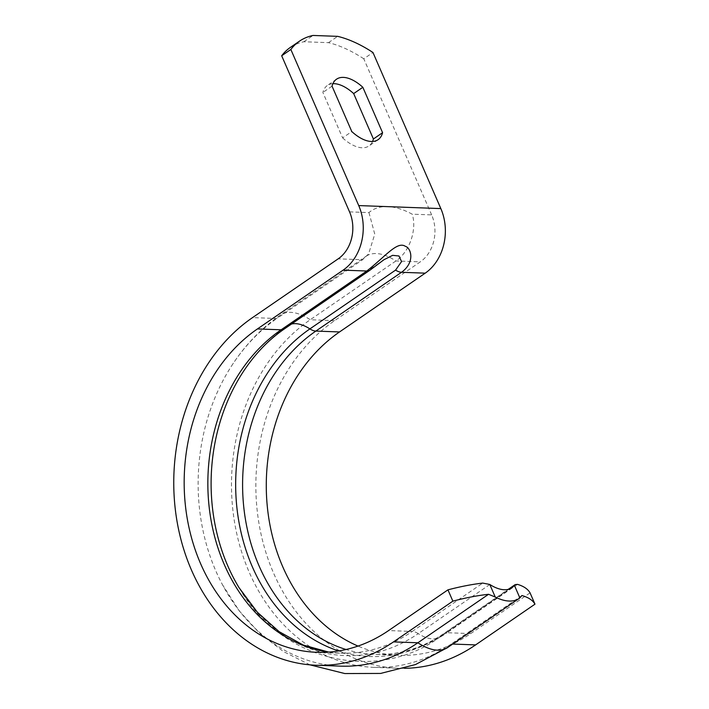 <?xml version="1.0" encoding="UTF-8"?>
<svg xmlns="http://www.w3.org/2000/svg" width="709" height="709" viewBox="0 0 709 709"><rect width="100%" height="100%" fill="white"/><g stroke="black" fill="none" stroke-linecap="round" stroke-linejoin="round"><path stroke-width="0.53" stroke-dasharray="3.54 2.66" d="M404.555 668.321A185.616 149.209 92.1 0 1 398.307 668.259A185.616 149.209 92.1 0 1 259.556 526.743A185.616 149.209 92.1 0 1 334.621 320.636L420.295 261.851L395.923 260.956A54.549 27.873 55.5 0 0 366.145 256.224A54.549 27.873 55.5 0 0 362.565 259.733L338.184 258.838M349.546 211.876L368.972 212.585A89.077 45.509 -124.5 0 1 412.23 214.18L431.657 214.889A34.537 27.757 92.1 0 1 420.295 261.851M431.657 214.889L363.779 58.794L372.961 52.493M517.49 584.367L447.024 632.72L470.705 633.589A172.668 138.796 92.1 0 1 398.786 655.311A172.668 138.796 92.1 0 1 358.018 646.076M470.705 633.589L530.057 592.857M521.895 595.525L451.243 644.002A185.616 149.209 92.1 0 1 373.935 667.364A185.616 149.209 92.1 0 1 235.184 525.848A185.616 149.209 92.1 0 1 310.25 319.741L395.923 260.956C409.332 252.174 417.229 229.805 412.23 214.18M370.116 270.085A17.264 8.818 55.5 0 0 371.02 269.216L384.056 259.636M332.911 83.689A36.691 18.744 55.5 0 0 327.381 85.47A36.691 18.744 55.5 0 0 322.879 92.462L342.615 137.865L351.797 131.564M332.051 86.161L322.879 92.462M342.615 137.865A36.691 18.744 55.5 0 0 368.902 145.983A36.691 18.744 55.5 0 0 372.553 141.463M368.972 212.585L374.76 234.121L368.591 253.919L362.565 259.733L276.891 318.509L252.519 317.614M363.779 58.794A135.924 69.447 55.5 0 0 328.489 42.655L303.851 41.751A135.924 69.447 55.5 0 0 290.291 47.468M303.851 41.751L313.032 35.45M328.489 42.655L337.67 36.354M340.577 666.132A185.616 149.209 92.1 0 1 222.529 584.819A185.616 149.209 92.1 0 1 230.505 367.599A185.616 149.209 92.1 0 1 276.891 318.509A54.549 27.873 55.5 0 1 280.472 315.009L366.145 256.224L368.591 253.919M489.83 584.491L418.239 633.616A17.264 8.818 55.5 0 0 412.275 631.444L482.74 583.09M452.688 644.056L451.243 644.002A54.549 27.873 -124.5 0 1 447.663 647.512M511.933 587.708L440.333 636.833C375.079 684.619 279.825 660.097 239.066 587.699A174.946 140.63 92.1 0 0 418.239 633.616A41.592 21.252 55.5 0 0 440.333 636.833A41.592 21.252 55.5 0 0 442.788 634.52L508.894 589.17M338.627 650.942A174.946 140.63 -87.9 0 0 442.788 634.52A17.264 8.818 -124.5 0 1 443.807 633.562A17.264 8.818 -124.5 0 1 447.024 632.72A172.668 138.796 92.1 0 1 375.105 654.442A172.668 138.796 92.1 0 1 346.036 649.497M371.02 269.216L285.346 327.992A41.592 21.252 -124.5 0 1 287.801 325.688C272.194 336.465 258.661 349.883 247.211 365.933A174.946 140.63 92.1 0 1 285.346 327.992A17.264 8.818 -124.5 0 1 284.327 328.958M328.542 652.103A172.668 138.796 -87.9 0 0 340.355 653.166A172.668 138.796 -87.9 0 0 412.275 631.444L388.594 630.567M383.87 259.769L287.801 325.688A41.592 21.252 -124.5 0 1 291.479 324.048M334.621 320.636L310.25 319.741A54.549 27.873 55.5 0 0 280.472 315.009C260.584 328.79 243.923 346.32 230.505 367.599M398.786 655.311L375.105 654.442C399.123 655.249 422.023 648.292 443.807 633.562L508.256 589.347M328.71 652.094L340.355 653.166L316.675 652.298M336.562 79.178L327.381 85.47M378.083 139.682L368.902 145.983M373.935 667.364L398.307 668.259M309.966 664.847L283.485 651.58L259.689 633.359L239.217 610.857L222.529 584.819"/><path stroke-width="1.06" d="M495.245 597.031L488.536 594.302A135.924 41.397 156.5 0 0 452.865 601.152L447.946 589.844A135.924 41.397 -23.5 0 1 482.74 583.09L489.777 584.455L495.245 597.031A54.549 27.873 -124.5 0 0 519.254 598.378L447.663 647.512A54.549 27.873 -124.5 0 1 417.885 642.779A185.616 149.209 92.1 0 1 340.577 666.132L316.205 665.237A185.616 149.209 92.1 0 1 177.454 523.729A185.616 149.209 92.1 0 1 252.519 317.614L338.184 258.838A34.537 27.757 -87.9 0 0 349.546 211.876L281.677 55.772L290.85 49.479L358.727 205.575A47.485 38.171 92.1 0 1 343.103 270.147L366.783 271.015A17.264 8.818 55.5 0 0 370.001 270.173A17.264 8.818 55.5 0 0 370.001 270.164A17.264 8.818 55.5 0 0 370.116 270.085M517.49 584.367A135.924 41.397 -23.5 0 1 530.057 592.857L534.976 604.174A135.924 41.397 156.5 0 0 521.895 595.525L519.874 597.935L514.415 585.368L515.133 584.624L517.49 584.367M489.777 584.455A17.264 8.818 -124.5 0 1 489.83 584.491A41.592 21.252 55.5 0 0 511.933 587.708A41.592 21.252 55.5 0 0 514.388 585.395A17.264 8.818 -124.5 0 1 514.415 585.368M452.865 601.152L393.513 641.884A185.616 149.209 92.1 0 1 316.205 665.237M488.536 594.302L417.885 642.779L393.513 641.884M534.976 604.174L475.624 644.898A185.616 149.209 92.1 0 1 404.555 668.321M358.018 646.076A172.668 138.796 92.1 0 1 266.646 498.117A172.668 138.796 92.1 0 1 339.54 331.945L425.214 273.16A47.485 38.171 -87.9 0 0 440.838 208.588L372.961 52.493A135.924 69.447 55.5 0 0 337.67 36.354L313.032 35.45A135.924 69.447 55.5 0 0 299.473 41.166A135.924 69.447 55.5 0 0 290.85 49.479M519.874 597.935A54.549 27.873 -124.5 0 1 519.254 598.378M383.87 259.769L392.653 255.337L398.99 256.002L401.569 261.568L395.569 270.111A17.264 8.818 55.5 0 0 401.533 272.291C415.252 262.303 411.326 248.106 405.291 246.28C397.137 240.954 385.563 256.366 366.783 271.015L281.118 329.8A172.668 138.796 -87.9 0 0 210.094 514.326A172.668 138.796 -87.9 0 0 328.542 652.103M343.103 270.147L257.438 328.932A172.668 138.796 92.1 0 0 187.61 520.663A172.668 138.796 92.1 0 0 316.675 652.298A172.668 138.796 92.1 0 0 388.594 630.567L447.946 589.844M372.553 141.463A36.691 18.744 55.5 0 0 373.404 138.991L353.667 93.588L362.848 87.296L382.585 132.698A36.691 18.744 -124.5 0 1 378.083 139.682A36.691 18.744 -124.5 0 1 351.797 131.564L332.051 86.161A36.691 18.744 -124.5 0 1 336.562 79.178A36.691 18.744 -124.5 0 1 362.848 87.296M353.667 93.588A36.691 18.744 55.5 0 0 332.911 83.689M373.404 138.991L382.585 132.698M299.473 41.166L290.291 47.468A135.924 69.447 55.5 0 0 281.677 55.772M475.624 644.898L452.688 644.056M508.894 589.17L514.388 585.395M395.569 270.111L309.904 328.896A17.264 8.818 55.5 0 0 315.859 331.076L401.533 272.291L425.214 273.16M346.036 649.497A172.668 138.796 92.1 0 1 243.542 504.817A172.668 138.796 92.1 0 1 315.859 331.076L339.54 331.945M291.479 324.048A41.592 21.252 -124.5 0 1 309.904 328.896A174.946 140.63 -87.9 0 0 236.514 503.753A174.946 140.63 -87.9 0 0 338.627 650.942M328.71 652.094L303.168 645.013L279.089 631.63L257.411 612.301L239.066 587.699A174.946 140.63 92.1 0 1 247.211 365.933C258.023 350.849 270.395 338.521 284.327 328.958A17.264 8.818 -124.5 0 1 281.118 329.8L257.438 328.932M440.838 208.588L358.727 205.575M508.256 589.347L515.133 584.624M384.11 259.6L370.001 270.164L284.327 328.958M447.663 647.512L415.509 664.546L380.636 673.435L344.804 673.55L309.966 664.847"/></g></svg>

